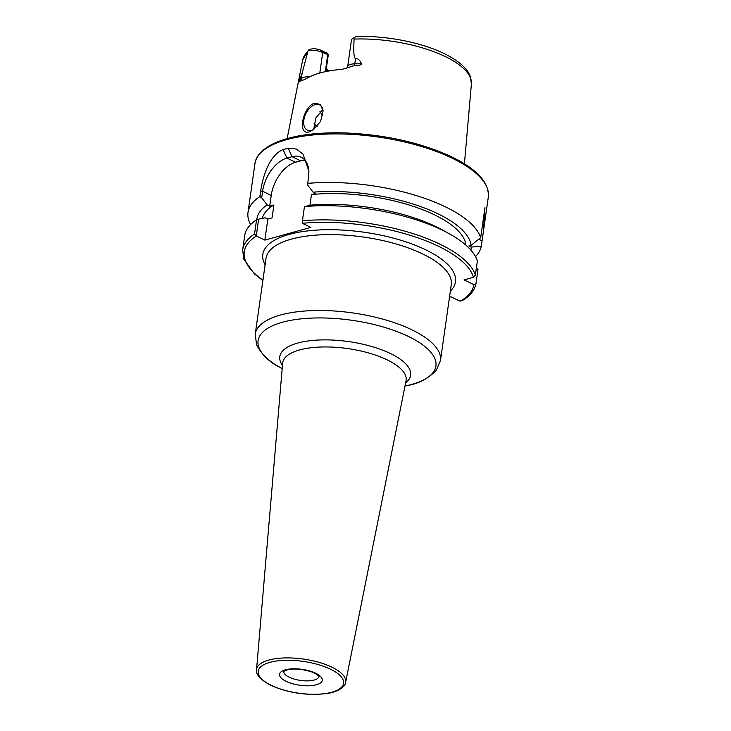 <?xml version="1.0" encoding="UTF-8"?>
<svg xmlns="http://www.w3.org/2000/svg" width="731" height="731" viewBox="0 0 731 731"><rect width="100%" height="100%" fill="white"/><g stroke="black" fill="none" stroke-linecap="round" stroke-linejoin="round"><path stroke-width="1.1" d="M319.794 73.054L322.718 52.522L321.064 50.329L327.022 53.199L328.31 54.688L322.718 52.522A10.773 4.011 -171.9 0 0 308.107 50.695L302.131 73.127L299.299 80.986C299.016 82.183 299.482 82.009 300.688 80.456A5.61 5.062 40.9 0 0 301.346 78.628L299.299 80.986M321.064 50.329A7.785 2.897 -171.9 0 0 312.694 48.749C309.624 49.333 308.098 49.982 308.107 50.695L302.698 59.942A85.225 31.725 8.1 0 1 307.532 51.965M326.273 68.979A63.615 23.675 -171.9 0 0 327.899 71.163M319.94 111.633A63.615 23.675 -171.9 0 0 322.819 115.315M328.31 54.688L325.907 71.565M313.91 129.369A14.035 8.461 115.7 0 1 311.598 130.365A14.035 8.461 115.7 0 1 307.34 130.109A14.035 8.461 115.7 0 1 304.571 116.942A14.035 8.461 115.7 0 1 315.271 104.57A14.035 8.461 115.7 0 1 319.52 104.825A14.035 8.461 115.7 0 1 323.12 111.075M322.855 109.476L315.783 118.056L313.709 129.488M317.144 126.353A74.845 27.86 8.1 0 1 314.019 123.85M314.577 103.162L320.352 104.469L323.102 110.847L320.607 121.383L313.042 129.99L309.277 131.808C296.887 136.039 302.872 106.516 314.577 103.162M355.266 36.97L353.905 38.03L354.115 39.081C353.375 51.919 353.859 58.343 355.568 58.361L354.782 63.853A5.61 1.992 -90.7 0 1 354.371 65.616L342.346 69.29A86.888 32.338 -171.9 0 0 304.516 79.743L300.688 80.456M354.115 39.081A85.225 31.725 8.1 0 1 445.152 56.497A85.225 31.725 8.1 0 1 471.413 83.955L470.335 76.49C467.593 69.6 462.083 62.994 445.727 54.35C422.801 42.617 386.05 35.362 356.107 36.55L352.561 38.642A10.773 4.011 8.1 0 0 351.447 40.104L347.673 66.585A10.773 4.011 8.1 0 1 354.782 63.853L361.562 63.771C359.981 60.262 357.98 58.453 355.568 58.361M361.562 63.771C361.096 65.032 358.702 65.644 354.371 65.616M326.346 68.476A64.694 24.077 -171.9 0 0 328.584 71.035M352.561 38.642A10.773 4.011 8.1 0 1 353.905 38.03M327.698 54.916L325.313 71.684M256.252 235.949L258.646 219.126L256.554 219.839L254.534 234.011L256.252 235.949L264.86 240.097L310.849 227.387L302.232 223.229L302.433 220.771A117.874 43.878 8.1 0 1 475.36 275.112L473.45 277.296L464.039 279.9L473.953 284.67L475.945 283.802L477.964 269.62L476.393 267.838M256.554 219.839A117.874 43.878 -171.9 0 0 244.702 235.592L242.683 249.764A117.874 43.878 8.1 0 1 254.534 234.011M449.647 233.975A117.874 43.878 -171.9 0 0 304.443 206.599L311.26 205.082A108.133 40.251 8.1 0 1 443.096 230.32L449.647 233.975A117.874 43.878 -171.9 0 1 477.38 260.94L475.36 275.112M304.443 206.599L302.433 220.771M259.861 196.612L261.689 197.754L262.612 191.248L260.656 191.029L259.861 196.612A117.874 43.878 -171.9 0 0 248.01 212.365A117.874 43.878 -171.9 0 0 250.605 224.581M260.656 191.029C262.877 175.997 269.556 155.027 283.034 149.645L288.151 148.229L296.466 149.06L303.091 154.232L308.911 171.246L307.669 185.044L313.096 192.18L315.673 193.432L311.461 194.592A102.907 38.304 8.1 0 1 465.921 245.187M313.096 192.18A108.133 40.251 -171.9 0 1 471.066 245.333L480.678 237.712A117.874 43.878 -171.9 0 0 445.179 206.727A117.874 43.878 -171.9 0 0 307.751 183.371M271.219 195.396A29.934 18.037 -64.3 0 1 295.571 162.236L286.963 158.088A29.934 18.037 -64.3 0 0 262.612 191.248L271.219 195.396L269.693 206.142L273.906 204.982L272.078 217.875L267.857 219.035L264.86 240.097M283.034 149.645L286.963 158.088L292.071 156.681L288.151 148.229M308.93 171.858A29.934 18.037 -64.3 0 0 301.154 157.22A29.934 18.037 -64.3 0 0 292.071 156.681L300.679 160.829A29.934 18.037 -64.3 0 1 304.991 160.253M475.506 256.59A117.874 43.878 -171.9 0 0 481.272 246.393L471.175 247.051L468.873 245.945L471.066 245.333M470.901 250.13A108.133 40.251 -171.9 0 0 471.175 247.051M261.689 197.754L267.107 204.899A108.133 40.251 -171.9 0 0 256.819 219.748M488.317 197.023C489.313 182.595 477.087 169.199 451.63 156.827C420.508 142.472 384.588 134.486 343.881 132.887C313.462 132.183 289.732 135.893 272.672 144.016C258.975 151.107 255.411 158.764 254.918 163.808A117.874 43.878 8.1 0 1 328.365 134.011A117.874 43.878 8.1 0 1 452.096 158.161A117.874 43.878 8.1 0 1 488.317 197.023L483.502 230.877L484.955 207.677L480.678 237.712M483.502 230.877L481.272 246.393M262.328 218.386A102.907 38.304 8.1 0 1 273.906 204.982M267.107 204.899L269.693 206.142M311.461 194.592L309.926 205.347M295.571 162.236L300.679 160.829M449.492 297.179L450.863 296.795L459.47 300.944L462.047 300.752C469.896 296.11 474.529 290.49 475.936 283.875L475.945 283.802M258.646 219.126L265.271 217.792L267.857 219.035M302.131 73.127L301.346 78.628A10.773 4.011 -171.9 0 1 309.615 76.81M256.343 235.994A116.001 43.175 -171.9 0 0 262.922 280.192M473.45 277.296A116.001 43.175 -171.9 0 0 302.332 223.284M478.787 239.238L482.067 240.819M460.503 301.062A116.001 43.175 -171.9 0 0 473.953 284.67M450.351 291.13A97.296 36.212 -171.9 0 0 425.561 249.728A97.296 36.212 -171.9 0 0 311.36 230.521A97.296 36.212 -171.9 0 0 265.115 264.759M422.518 253.876A93.55 34.823 -171.9 0 0 324.317 234.706A93.55 34.823 -171.9 0 0 266.029 258.354L255.229 334.213A93.55 34.823 8.1 0 1 313.526 310.574A93.55 34.823 8.1 0 1 411.717 329.736A93.55 34.823 8.1 0 1 440.473 360.584L451.265 284.715A93.55 34.823 -171.9 0 0 422.518 253.876M282.184 368.588L279.772 367.236A89.812 33.425 8.1 0 1 285.465 321.466A89.812 33.425 8.1 0 1 408.318 336.406A89.812 33.425 8.1 0 1 407.697 385.447C418.616 383.665 428.128 378.64 436.233 370.361L440.473 360.584M405.632 382.916A66.073 24.598 -171.9 0 0 390.327 353.475A66.073 24.598 -171.9 0 0 310.913 340.619A66.073 24.598 -171.9 0 0 282.458 365.39M386.982 359.771A62.345 23.2 -171.9 0 0 320.936 347.024A62.345 23.2 -171.9 0 0 282.641 363.243L256.544 669.66A45.002 16.749 8.1 0 1 284.185 657.955A45.002 16.749 8.1 0 1 331.856 667.156A45.002 16.749 8.1 0 1 345.626 682.343L406.052 380.805A62.345 23.2 -171.9 0 0 386.982 359.771M330.348 669.139A43.129 16.055 8.1 0 1 331.911 692.22A43.129 16.055 8.1 0 1 271.457 685.422A43.129 16.055 8.1 0 1 269.894 662.341A43.129 16.055 8.1 0 1 330.348 669.139M285.401 669.815A21.564 8.023 8.1 0 1 315.628 673.214A21.564 8.023 8.1 0 1 316.404 684.755A21.564 8.023 8.1 0 1 286.177 681.356A21.564 8.023 8.1 0 1 285.401 669.815M319.008 676.504A17.818 6.634 8.1 0 1 314.202 680.022A17.818 6.634 8.1 0 1 294.584 679.19A17.818 6.634 8.1 0 1 283.729 671.478M471.413 83.955L464.413 163.817M302.698 59.942L287.137 138.588M347.673 66.585L346.805 68.321M254.918 163.808L248.01 212.365M262.868 280.54L254.278 273.787L243.679 258.984L242.683 249.764M279.772 367.236C269.776 362.485 262.045 355.001 256.572 344.794L255.229 334.213M405.001 386.069L407.697 385.447M256.544 669.66C255.695 674.512 260.474 679.757 270.89 685.395C288.663 693.116 307.285 695.839 326.748 693.555C340.628 691.636 346.092 684.764 345.626 682.343M283.747 671.332L286.89 669.98C293.478 668.436 301.172 668.902 309.971 671.387C316.368 673.032 320.507 677.701 319.036 676.568L319.036 676.358"/></g></svg>
